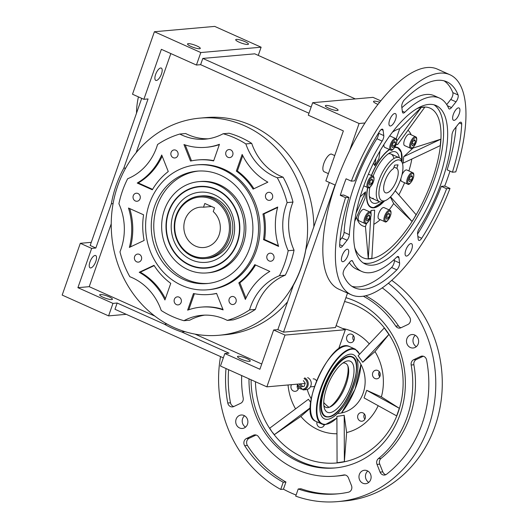 <?xml version="1.0" encoding="UTF-8"?>
<svg xmlns="http://www.w3.org/2000/svg" width="528" height="528" viewBox="0 0 528 528"><rect width="100%" height="100%" fill="white"/><g stroke="black" fill="none" stroke-linecap="round" stroke-linejoin="round"><path stroke-width="0.79" d="M211.926 199.234A30.38 27.344 -95.1 0 0 175.039 231.495A30.38 27.344 -95.1 0 0 219.265 251.328A30.38 27.344 -95.1 0 0 211.926 199.234A30.38 27.344 -95.1 0 0 175.039 231.495A30.38 27.344 -95.1 0 0 219.265 251.328A30.38 27.344 -95.1 0 0 211.926 199.234M204.811 203.478L214.54 207.841L213.233 211.57A20.255 18.229 84.9 0 1 219.615 233.303A20.255 18.229 84.9 0 1 203.867 247.526A20.255 18.229 84.9 0 1 183.922 228.961A20.255 18.229 84.9 0 1 200.29 207.174A20.255 18.229 84.9 0 1 203.504 207.207L204.811 203.478L214.54 207.841L213.233 211.57A20.255 18.229 84.9 0 1 219.615 233.303A20.255 18.229 84.9 0 1 203.867 247.526A20.255 18.229 84.9 0 1 183.922 228.961A20.255 18.229 84.9 0 1 200.29 207.174A20.255 18.229 84.9 0 1 203.504 207.207L204.811 203.478M398.132 159.898A22.183 8.639 -65.9 0 1 402.501 163.581A22.183 8.639 -65.9 0 1 398.825 183.962A22.183 8.639 -65.9 0 1 386.047 200.27A22.183 8.639 -65.9 0 1 380.569 183.553A22.183 8.639 -65.9 0 1 398.132 159.898A22.183 8.639 -65.9 0 1 402.501 163.581A22.183 8.639 -65.9 0 1 398.825 183.962A22.183 8.639 -65.9 0 1 386.047 200.27A22.183 8.639 -65.9 0 1 380.569 183.553A22.183 8.639 -65.9 0 1 398.132 159.898M397.135 157.384A24.116 9.392 -65.9 0 1 399.181 157.7A24.116 9.392 -65.9 0 1 401.881 161.39A24.116 9.392 -65.9 0 0 399.181 157.7A24.116 9.392 -65.9 0 0 397.135 157.384A24.116 9.392 -65.9 0 0 379.744 178.24A24.116 9.392 -65.9 0 0 379.454 201.709A24.116 9.392 -65.9 0 1 379.744 178.24A24.116 9.392 -65.9 0 1 397.135 157.384M384.001 201.267A24.116 9.392 -65.9 0 1 379.454 201.709A24.116 9.392 -65.9 0 0 384.001 201.267L386.047 200.27L384.001 201.267M211.537 206.494L203.504 207.207L211.537 206.494M398.026 164.842L396.812 168.307A13.504 5.26 -65.9 0 1 395.525 183.044A13.504 5.26 -65.9 0 1 385.414 192.753A13.504 5.26 -65.9 0 1 384.919 181.421A13.504 5.26 -65.9 0 1 393.459 168.604L394.673 165.132L398.026 164.842L396.812 168.307A13.504 5.26 -65.9 0 1 395.525 183.044A13.504 5.26 -65.9 0 1 385.414 192.753A13.504 5.26 -65.9 0 1 384.919 181.421A13.504 5.26 -65.9 0 1 393.459 168.604L394.673 165.132L398.026 164.842M237.369 242.722A40.993 36.894 84.9 0 1 206.534 268.112A40.993 36.894 84.9 0 1 166.168 230.531A40.993 36.894 84.9 0 1 199.3 186.443A40.993 36.894 84.9 0 1 237.369 242.722A40.993 36.894 84.9 0 1 206.534 268.112A40.993 36.894 84.9 0 1 166.168 230.531A40.993 36.894 84.9 0 1 199.3 186.443A40.993 36.894 84.9 0 1 237.369 242.722M228.842 239.125A31.35 28.208 -95.1 0 0 212.659 198.304A31.35 28.208 -95.1 0 0 199.729 196.086A31.35 28.208 -95.1 0 0 174.392 229.805A31.35 28.208 -95.1 0 0 205.26 258.542A31.35 28.208 -95.1 0 0 228.842 239.125A31.35 28.208 -95.1 0 0 212.659 198.304A31.35 28.208 -95.1 0 0 199.729 196.086A31.35 28.208 -95.1 0 0 174.392 229.805A31.35 28.208 -95.1 0 0 205.26 258.542A31.35 28.208 -95.1 0 0 228.842 239.125M198.356 171.052A56.423 50.78 -95.1 0 0 154.011 231.607A56.423 50.78 -95.1 0 0 208.309 283.43A56.423 50.78 -95.1 0 1 154.011 231.607A56.423 50.78 -95.1 0 1 198.356 171.052M243.098 244.391A45.817 41.23 84.9 0 1 208.633 272.765A45.817 41.23 84.9 0 0 243.098 244.391A45.817 41.23 84.9 0 0 200.548 181.493A45.817 41.23 84.9 0 1 243.098 244.391M241.421 244.537A45.817 41.23 84.9 0 1 206.956 272.917A45.817 41.23 84.9 0 1 161.845 230.914A45.817 41.23 84.9 0 1 198.871 181.639A45.817 41.23 84.9 0 1 241.421 244.537A45.817 41.23 84.9 0 1 206.956 272.917A45.817 41.23 84.9 0 1 161.845 230.914A45.817 41.23 84.9 0 1 198.871 181.639A45.817 41.23 84.9 0 1 241.421 244.537M220.367 175.131A56.423 50.78 84.9 0 1 252.443 235.976A56.423 50.78 84.9 0 1 207.055 283.556A56.423 50.78 84.9 0 1 151.496 231.832A56.423 50.78 84.9 0 1 197.102 171.145A56.423 50.78 84.9 0 1 220.367 175.131A56.423 50.78 84.9 0 1 252.443 235.976A56.423 50.78 84.9 0 1 207.055 283.556A56.423 50.78 84.9 0 1 151.496 231.832A56.423 50.78 84.9 0 1 197.102 171.145A56.423 50.78 84.9 0 1 220.367 175.131M254.767 250.972A62.693 56.423 84.9 0 1 207.61 289.799A62.693 56.423 84.9 0 1 145.873 232.327A62.693 56.423 84.9 0 1 196.548 164.901A62.693 56.423 84.9 0 1 254.767 250.972A62.693 56.423 84.9 0 1 207.61 289.799A62.693 56.423 84.9 0 1 145.873 232.327A62.693 56.423 84.9 0 1 196.548 164.901A62.693 56.423 84.9 0 1 254.767 250.972M256.238 250.846A62.693 56.423 84.9 0 1 209.075 289.674L207.61 289.799L209.075 289.674A62.693 56.423 84.9 0 0 256.238 250.846A62.693 56.423 84.9 0 0 198.013 164.769A62.693 56.423 84.9 0 1 256.238 250.846M242.748 155.668L237.382 170.993A67.518 60.766 -95.1 0 1 253.942 188.72A67.518 60.766 -95.1 0 0 237.382 170.993L236.333 171.085A67.518 60.766 84.9 0 1 253.09 189.116L267.868 182.153A64.231 57.809 84.9 0 1 242.147 154.473L236.333 171.085A67.518 60.766 84.9 0 1 253.09 189.116L267.868 182.153A64.231 57.809 84.9 0 1 242.147 154.473L236.333 171.085L237.382 170.993L242.748 155.668M277.609 207.484L263.993 213.893A67.518 60.766 -95.1 0 1 264.568 239.554L278.401 245.758L264.568 239.554A67.518 60.766 -95.1 0 0 263.993 213.893L262.951 213.985A67.518 60.766 84.9 0 1 263.518 239.646L264.568 239.554L263.518 239.646L278.606 246.411A64.231 57.809 84.9 0 1 277.728 207.022L262.951 213.985A67.518 60.766 84.9 0 1 263.518 239.646L278.606 246.411A64.231 57.809 84.9 0 1 277.728 207.022L262.951 213.985L263.993 213.893L277.609 207.484M239.864 282.803A67.518 60.766 -95.1 0 0 255.552 264.997A67.518 60.766 -95.1 0 1 239.864 282.803L245.949 298.148L239.864 282.803L238.814 282.902L245.368 299.429A64.231 57.809 84.9 0 1 269.848 271.405L254.767 264.647A67.518 60.766 84.9 0 1 238.814 282.902L245.368 299.429A64.231 57.809 84.9 0 1 269.848 271.405L254.767 264.647A67.518 60.766 84.9 0 1 238.814 282.902L239.864 282.803M210.547 294.38A67.518 60.766 -95.1 0 0 216.625 293.495A67.518 60.766 -95.1 0 1 210.547 294.38L209.497 294.479A67.518 60.766 84.9 0 1 193.453 293.535L187.638 310.147A64.231 57.809 84.9 0 1 201.076 307.131A64.231 57.809 84.9 0 1 223.133 309.903L216.579 293.377A67.518 60.766 84.9 0 1 209.497 294.479A67.518 60.766 84.9 0 1 193.453 293.535L187.638 310.147A64.231 57.809 84.9 0 1 201.076 307.131A64.231 57.809 84.9 0 1 223.133 309.903L216.579 293.377A67.518 60.766 84.9 0 1 209.497 294.479L210.547 294.38M188.793 309.738L194.403 293.72L188.793 309.738M222.928 309.395A64.231 57.809 -95.1 0 0 202.118 307.039L201.076 307.131L202.118 307.039A64.231 57.809 -95.1 0 1 222.928 309.395M165.389 298.683A64.231 57.809 -95.1 0 0 140.263 272.197L154.196 265.63L140.263 272.197L139.22 272.29A64.231 57.809 84.9 0 1 164.934 299.97L170.755 283.358A67.518 60.766 84.9 0 1 153.998 265.327L139.22 272.29A64.231 57.809 84.9 0 1 164.934 299.97L170.755 283.358A67.518 60.766 84.9 0 1 153.998 265.327L139.22 272.29L140.263 272.197A64.231 57.809 -95.1 0 1 165.389 298.683M130.528 246.866A64.231 57.809 -95.1 0 0 129.73 208.593A64.231 57.809 -95.1 0 1 130.528 246.866M138.283 182.945A64.231 57.809 -95.1 0 0 162.188 156.202A64.231 57.809 -95.1 0 1 138.283 182.945L152.585 189.354L138.283 182.945L137.234 183.038L138.283 182.945M207.062 147.22A64.231 57.809 -95.1 0 0 219.338 144.613A64.231 57.809 -95.1 0 1 207.062 147.22L206.012 147.312A64.231 57.809 84.9 0 1 183.955 144.54L190.509 161.066A67.518 60.766 84.9 0 1 197.584 159.964A67.518 60.766 84.9 0 1 213.635 160.908L219.45 144.296A64.231 57.809 84.9 0 1 206.012 147.312A64.231 57.809 84.9 0 1 183.955 144.54L190.509 161.066A67.518 60.766 84.9 0 1 197.584 159.964A67.518 60.766 84.9 0 1 213.635 160.908L219.45 144.296A64.231 57.809 84.9 0 1 206.012 147.312L207.062 147.22M185.209 144.956L191.512 160.849L185.209 144.956M213.734 160.631A67.518 60.766 -95.1 0 0 198.634 159.872L197.584 159.964L198.634 159.872A67.518 60.766 -95.1 0 1 213.734 160.631M137.973 193.499A4.039 3.637 84.9 0 1 140.27 197.855A4.039 3.637 84.9 0 1 137.023 201.26A4.039 3.637 84.9 0 1 133.043 197.558A4.039 3.637 84.9 0 1 136.31 193.215A4.039 3.637 84.9 0 1 137.973 193.499A4.039 3.637 84.9 0 1 140.27 197.855A4.039 3.637 84.9 0 1 137.023 201.26A4.039 3.637 84.9 0 1 133.043 197.558A4.039 3.637 84.9 0 1 136.31 193.215A4.039 3.637 84.9 0 1 137.973 193.499M139.326 254.357A4.039 3.637 84.9 0 1 141.623 258.713A4.039 3.637 84.9 0 1 138.376 262.119A4.039 3.637 84.9 0 1 134.396 258.416A4.039 3.637 84.9 0 1 137.663 254.074A4.039 3.637 84.9 0 1 139.326 254.357A4.039 3.637 84.9 0 1 141.623 258.713A4.039 3.637 84.9 0 1 138.376 262.119A4.039 3.637 84.9 0 1 134.396 258.416A4.039 3.637 84.9 0 1 137.663 254.074A4.039 3.637 84.9 0 1 139.326 254.357M179.065 297.132A4.039 3.637 84.9 0 1 181.361 301.488A4.039 3.637 84.9 0 1 178.108 304.894A4.039 3.637 84.9 0 1 174.134 301.191A4.039 3.637 84.9 0 1 177.395 296.842A4.039 3.637 84.9 0 1 179.065 297.132A4.039 3.637 84.9 0 1 181.361 301.488A4.039 3.637 84.9 0 1 178.108 304.894A4.039 3.637 84.9 0 1 174.134 301.191A4.039 3.637 84.9 0 1 177.395 296.842A4.039 3.637 84.9 0 1 179.065 297.132M233.904 296.756A4.039 3.637 84.9 0 1 236.201 301.112A4.039 3.637 84.9 0 1 232.954 304.524A4.039 3.637 84.9 0 1 228.974 300.821A4.039 3.637 84.9 0 1 232.241 296.472A4.039 3.637 84.9 0 1 233.904 296.756A4.039 3.637 84.9 0 1 236.201 301.112A4.039 3.637 84.9 0 1 232.954 304.524A4.039 3.637 84.9 0 1 228.974 300.821A4.039 3.637 84.9 0 1 232.241 296.472A4.039 3.637 84.9 0 1 233.904 296.756M271.729 253.466A4.039 3.637 84.9 0 1 274.025 257.822A4.039 3.637 84.9 0 1 270.778 261.228A4.039 3.637 84.9 0 1 266.798 257.525A4.039 3.637 84.9 0 1 270.065 253.183A4.039 3.637 84.9 0 1 271.729 253.466A4.039 3.637 84.9 0 1 274.025 257.822A4.039 3.637 84.9 0 1 270.778 261.228A4.039 3.637 84.9 0 1 266.798 257.525A4.039 3.637 84.9 0 1 270.065 253.183A4.039 3.637 84.9 0 1 271.729 253.466M270.382 192.608A4.039 3.637 84.9 0 1 272.679 196.964A4.039 3.637 84.9 0 1 269.425 200.369A4.039 3.637 84.9 0 1 265.452 196.667A4.039 3.637 84.9 0 1 268.712 192.324A4.039 3.637 84.9 0 1 270.382 192.608A4.039 3.637 84.9 0 1 272.679 196.964A4.039 3.637 84.9 0 1 269.425 200.369A4.039 3.637 84.9 0 1 265.452 196.667A4.039 3.637 84.9 0 1 268.712 192.324A4.039 3.637 84.9 0 1 270.382 192.608M230.644 149.84A4.039 3.637 84.9 0 1 232.94 154.196A4.039 3.637 84.9 0 1 229.693 157.601A4.039 3.637 84.9 0 1 225.713 153.899A4.039 3.637 84.9 0 1 228.98 149.549A4.039 3.637 84.9 0 1 230.644 149.84A4.039 3.637 84.9 0 1 232.94 154.196A4.039 3.637 84.9 0 1 229.693 157.601A4.039 3.637 84.9 0 1 225.713 153.899A4.039 3.637 84.9 0 1 228.98 149.549A4.039 3.637 84.9 0 1 230.644 149.84M175.798 150.209A4.039 3.637 84.9 0 1 178.094 154.565A4.039 3.637 84.9 0 1 174.847 157.971A4.039 3.637 84.9 0 1 170.867 154.268A4.039 3.637 84.9 0 1 174.134 149.919A4.039 3.637 84.9 0 1 175.798 150.209A4.039 3.637 84.9 0 1 178.094 154.565A4.039 3.637 84.9 0 1 174.847 157.971A4.039 3.637 84.9 0 1 170.867 154.268A4.039 3.637 84.9 0 1 174.134 149.919A4.039 3.637 84.9 0 1 175.798 150.209M128.482 208.032L143.57 214.797A67.518 60.766 84.9 0 0 144.137 240.458L129.36 247.421A64.231 57.809 84.9 0 0 128.482 208.032L143.57 214.797A67.518 60.766 84.9 0 0 144.137 240.458L129.36 247.421A64.231 57.809 84.9 0 0 128.482 208.032M152.321 189.796A67.518 60.766 84.9 0 1 168.267 171.541L161.72 155.014A64.231 57.809 84.9 0 1 137.234 183.038L152.321 189.796A67.518 60.766 84.9 0 1 168.267 171.541L161.72 155.014A64.231 57.809 84.9 0 1 137.234 183.038L152.321 189.796M223.146 133.742A96.452 86.803 84.9 0 1 245.843 143.92L251.711 143.398A56.034 50.431 -95.1 0 0 283.12 177.21A96.452 86.803 -95.1 0 1 292.981 202.079A56.034 50.431 -95.1 0 0 294.05 250.186L288.189 250.708A96.452 86.803 84.9 0 1 279.431 275.702L285.298 275.18A96.452 86.803 -95.1 0 0 294.05 250.186L288.189 250.708A56.034 50.431 84.9 0 1 287.12 202.6L292.981 202.079A96.452 86.803 -95.1 0 0 283.12 177.21L277.259 177.731A96.452 86.803 84.9 0 1 287.12 202.6L292.981 202.079A56.034 50.431 -95.1 0 0 294.05 250.186A96.452 86.803 -95.1 0 1 285.298 275.18A56.034 50.431 -95.1 0 0 255.4 309.408L249.533 309.929A96.452 86.803 84.9 0 1 227.291 320.404L233.158 319.889A96.452 86.803 -95.1 0 0 255.4 309.408A56.034 50.431 -95.1 0 1 285.298 275.18L279.431 275.702A56.034 50.431 84.9 0 0 249.533 309.929A96.452 86.803 84.9 0 1 227.291 320.404L233.158 319.889A96.452 86.803 -95.1 0 0 255.4 309.408L249.533 309.929A56.034 50.431 84.9 0 1 279.431 275.702A96.452 86.803 84.9 0 0 288.189 250.708A56.034 50.431 84.9 0 1 287.12 202.6A96.452 86.803 84.9 0 0 277.259 177.731A56.034 50.431 84.9 0 1 245.843 143.92L251.711 143.398A96.452 86.803 -95.1 0 0 229.013 133.228L223.146 133.742A56.034 50.431 84.9 0 1 205.293 139.148A56.034 50.431 84.9 0 1 179.791 134.039L185.658 133.518A56.034 50.431 -95.1 0 0 208.217 138.791A56.034 50.431 -95.1 0 1 185.658 133.518L179.791 134.039A96.452 86.803 84.9 0 0 157.555 144.514A56.034 50.431 84.9 0 1 127.651 178.741A96.452 86.803 84.9 0 0 118.899 203.735A56.034 50.431 84.9 0 1 119.968 251.843A96.452 86.803 84.9 0 0 129.829 276.712A56.034 50.431 84.9 0 1 161.238 310.523A96.452 86.803 84.9 0 0 183.942 320.701A56.034 50.431 84.9 0 1 201.795 315.295A56.034 50.431 84.9 0 1 227.291 320.404A56.034 50.431 84.9 0 0 201.795 315.295A56.034 50.431 84.9 0 0 183.942 320.701L189.803 320.179A56.034 50.431 -95.1 0 1 204.739 315.13A56.034 50.431 -95.1 0 0 189.803 320.179L183.942 320.701A96.452 86.803 84.9 0 1 161.238 310.523A56.034 50.431 84.9 0 0 129.829 276.712A96.452 86.803 84.9 0 1 119.968 251.843A56.034 50.431 84.9 0 0 118.899 203.735A96.452 86.803 84.9 0 1 127.651 178.741A56.034 50.431 84.9 0 0 157.555 144.514A96.452 86.803 84.9 0 1 179.791 134.039A56.034 50.431 84.9 0 0 205.293 139.148A56.034 50.431 84.9 0 0 223.146 133.742A96.452 86.803 84.9 0 1 245.843 143.92A56.034 50.431 84.9 0 0 277.259 177.731L283.12 177.21A56.034 50.431 -95.1 0 1 251.711 143.398A96.452 86.803 -95.1 0 0 229.013 133.228L223.146 133.742M301.013 267.769A108.992 98.089 84.9 0 1 219.021 335.267A108.992 98.089 84.9 0 1 111.698 235.356A108.992 98.089 84.9 0 1 199.795 118.133A108.992 98.089 84.9 0 1 301.013 267.769A108.992 98.089 84.9 0 1 219.021 335.267A108.992 98.089 84.9 0 1 111.698 235.356A108.992 98.089 84.9 0 1 199.795 118.133A108.992 98.089 84.9 0 1 301.013 267.769M335.452 327.558L347.523 293.093L335.452 327.558L283.516 332.152L335.036 185.018L283.516 332.152L277.84 329.611L293.344 285.331A109.956 98.96 -95.1 0 0 305.785 249.81L329.366 182.477L305.785 249.81A109.956 98.96 -95.1 0 1 293.344 285.331L277.84 329.611L283.516 332.152L335.452 327.558M164.446 324.218L166.927 324.001L164.446 324.218A109.956 98.96 -95.1 0 0 181.731 331.973L185.018 331.683L181.731 331.973L229.02 353.173L224.836 353.542L259.895 369.257L273.649 329.98L277.84 329.611L273.649 329.98L285.001 335.069L266.864 386.846L305.164 383.453L266.864 386.846L220.46 366.043L224.836 353.542L259.895 369.257L273.649 329.98L285.001 335.069L266.864 386.846L220.46 366.043L224.836 353.542L229.02 353.173L181.731 331.973A109.956 98.96 -95.1 0 1 164.446 324.218L117.157 303.019L164.446 324.218M313.863 226.75A108.992 98.089 -95.1 0 0 251.018 125.275A108.992 98.089 -95.1 0 0 206.078 117.579L199.795 118.133L206.078 117.579A108.992 98.089 -95.1 0 1 251.018 125.275A108.992 98.089 -95.1 0 1 313.863 226.75M225.304 334.712A108.992 98.089 -95.1 0 0 287.582 301.785A108.992 98.089 -95.1 0 1 225.304 334.712L219.021 335.267L225.304 334.712M123.796 168.221L125.717 168.049L123.796 168.221A109.956 98.96 -95.1 0 0 111.355 203.749L113.098 203.59L111.355 203.749L95.845 248.021L91.661 248.398L77.906 287.674L112.966 303.389L117.157 303.019L114.965 309.269L223.324 357.845L114.965 309.269L117.157 303.019L112.966 303.389L108.59 315.889L112.966 303.389L77.906 287.674L89.212 286.671L154.803 316.074L89.212 286.671L77.906 287.674L91.661 248.398L80.309 243.309L62.179 295.086L108.59 315.889L126.245 314.325L108.59 315.889L62.179 295.086L80.309 243.309L91.661 248.398L95.845 248.021L90.176 245.48L141.702 98.347L90.176 245.48L95.845 248.021L111.355 203.749A109.956 98.96 -95.1 0 1 123.796 168.221L148.051 98.947L123.796 168.221M138.415 96.875A55.46 21.602 114.1 0 0 136.528 113.104A55.46 21.602 114.1 0 1 138.415 96.875M103.138 297.297A6.752 1.32 -160.7 0 1 99.693 294.809A6.752 1.32 -160.7 0 1 106.504 295.792A6.752 1.32 -160.7 0 1 112.438 299.27A6.752 1.32 -160.7 0 1 103.138 297.297A6.752 1.32 -160.7 0 1 99.693 294.809A6.752 1.32 -160.7 0 1 106.504 295.792A6.752 1.32 -160.7 0 1 112.438 299.27A6.752 1.32 -160.7 0 1 103.138 297.297M95.073 255.446A6.752 2.627 -65.9 0 1 95.647 255.532A6.752 2.627 -65.9 0 1 95.284 262.772A6.752 2.627 -65.9 0 1 90.123 267.854A6.752 2.627 -65.9 0 1 90.209 261.281A6.752 2.627 -65.9 0 1 95.073 255.446A6.752 2.627 -65.9 0 1 95.647 255.532A6.752 2.627 -65.9 0 1 95.284 262.772A6.752 2.627 -65.9 0 1 90.123 267.854A6.752 2.627 -65.9 0 1 90.209 261.281A6.752 2.627 -65.9 0 1 95.073 255.446M111.23 223.799L89.212 286.671L111.23 223.799M331.228 154.004L334.726 155.569L331.228 154.004A9.643 3.755 -65.9 0 0 324.258 162.32A9.643 3.755 -65.9 0 0 324.133 171.732A9.643 3.755 -65.9 0 1 324.258 162.32A9.643 3.755 -65.9 0 1 331.228 154.004M170.841 53.572L136.118 152.737L170.841 53.572M195.089 334.138L261.73 364.01L195.089 334.138M325.855 180.906L343.365 130.911L308.299 115.196L312.682 102.696L359.086 123.506L349.503 150.876L359.086 123.506L365.026 122.978L359.086 123.506L312.682 102.696L308.299 115.196L343.365 130.911L325.855 180.906L335.28 185.13L325.855 180.906M308.986 113.249L200.62 64.673L196.429 65.043L161.37 49.328L143.867 99.317L148.051 98.947L143.867 99.317L132.515 94.228L143.867 99.317L161.37 49.328L196.429 65.043L200.812 52.549L261.122 47.203L258.258 55.4L261.122 47.203L214.718 26.4L154.4 31.739L132.515 94.228L154.4 31.739L200.812 52.549L261.122 47.203L214.718 26.4L154.4 31.739L200.812 52.549L196.429 65.043L200.62 64.673L202.811 58.423L311.17 107.006L202.811 58.423L254.747 53.823L202.811 58.423L200.62 64.673L308.986 113.249M160.723 67.98A6.752 2.627 -65.9 0 1 161.297 68.072A6.752 2.627 -65.9 0 1 160.934 75.306A6.752 2.627 -65.9 0 1 155.773 80.395A6.752 2.627 -65.9 0 1 155.852 73.821A6.752 2.627 -65.9 0 1 160.723 67.98A6.752 2.627 -65.9 0 1 161.297 68.072A6.752 2.627 -65.9 0 1 160.934 75.306A6.752 2.627 -65.9 0 1 155.773 80.395A6.752 2.627 -65.9 0 1 155.852 73.821A6.752 2.627 -65.9 0 1 160.723 67.98M240.946 359.08A6.752 1.32 -160.7 0 1 237.508 356.585A6.752 1.32 -160.7 0 1 244.319 357.568A6.752 1.32 -160.7 0 1 250.252 361.053A6.752 1.32 -160.7 0 1 240.946 359.08A6.752 1.32 -160.7 0 1 237.508 356.585A6.752 1.32 -160.7 0 1 244.319 357.568A6.752 1.32 -160.7 0 1 250.252 361.053A6.752 1.32 -160.7 0 1 240.946 359.08M355.337 98.921L254.747 53.823L355.337 98.921M345.319 329.729L285.001 335.069L345.319 329.729L338.534 349.1L345.319 329.729L336.131 325.611L345.319 329.729M372.992 97.357L312.682 102.696L372.992 97.357L380.84 100.874L372.992 97.357M91.271 242.339L80.309 243.309L91.271 242.339M379.724 102.254A6.752 1.32 19.3 0 0 373.52 101.475A6.752 1.32 19.3 0 0 378.022 104.419A6.752 1.32 19.3 0 1 373.52 101.475A6.752 1.32 19.3 0 1 379.724 102.254M334.653 107.719A6.752 1.32 19.3 0 0 325.347 105.745A6.752 1.32 19.3 0 0 331.287 109.223A6.752 1.32 19.3 0 0 338.092 110.207A6.752 1.32 19.3 0 0 334.653 107.719A6.752 1.32 19.3 0 0 325.347 105.745A6.752 1.32 19.3 0 0 331.287 109.223A6.752 1.32 19.3 0 0 338.092 110.207A6.752 1.32 19.3 0 0 334.653 107.719M196.845 45.936A6.752 1.32 19.3 0 0 187.539 43.963A6.752 1.32 19.3 0 0 193.472 47.441A6.752 1.32 19.3 0 0 200.284 48.424A6.752 1.32 19.3 0 0 196.845 45.936A6.752 1.32 19.3 0 0 187.539 43.963A6.752 1.32 19.3 0 0 193.472 47.441A6.752 1.32 19.3 0 0 200.284 48.424A6.752 1.32 19.3 0 0 196.845 45.936M245.012 41.666A6.752 1.32 19.3 0 0 235.706 39.699A6.752 1.32 19.3 0 0 241.646 43.177A6.752 1.32 19.3 0 0 248.45 44.161A6.752 1.32 19.3 0 0 245.012 41.666A6.752 1.32 19.3 0 0 235.706 39.699A6.752 1.32 19.3 0 0 241.646 43.177A6.752 1.32 19.3 0 0 248.45 44.161A6.752 1.32 19.3 0 0 245.012 41.666M394.007 167.046L396.812 168.307L394.007 167.046M179.923 202.574A35.204 31.687 -95.1 0 0 195.492 261.32A35.204 31.687 -95.1 0 0 233.33 217.932A35.204 31.687 -95.1 0 0 179.923 202.574M206.309 258.423A31.35 28.208 -95.1 0 0 232.69 224.638A31.35 28.208 -95.1 0 0 200.779 196.02M352.638 261.175A4.825 1.881 114.1 0 0 352.176 260.647A4.825 1.881 114.1 0 0 349.826 262.027L345.325 267.749A4.825 1.881 114.1 0 0 343.246 274.613A112.853 43.949 114.1 0 0 354.506 287.767A112.853 43.949 114.1 0 0 396.845 269.861A4.825 1.881 114.1 0 0 399.59 262.937L398.937 257.677A4.825 1.881 114.1 0 0 398.323 256.562A4.825 1.881 114.1 0 0 396.561 257.281A95.007 37 -65.9 0 1 361.805 271.484A95.007 37 -65.9 0 1 352.638 261.175L351.476 260.654M362.974 188.133A86.81 33.805 114.1 0 0 365.158 264.007A86.81 33.805 114.1 0 0 431.515 198.62A86.81 33.805 114.1 0 0 436.181 105.58A86.81 33.805 114.1 0 0 362.974 188.133M404.494 99.719A4.825 1.881 114.1 0 0 401.742 106.643L402.395 111.903A4.825 1.881 114.1 0 0 403.009 113.018A4.825 1.881 114.1 0 0 404.771 112.299A95.007 37 -65.9 0 1 439.534 98.096A95.007 37 -65.9 0 1 448.694 108.412A4.825 1.881 114.1 0 0 449.163 108.933A4.825 1.881 114.1 0 0 451.513 107.554L456.014 101.838A4.825 1.881 114.1 0 0 458.086 94.974A112.853 43.949 114.1 0 0 446.833 81.814A112.853 43.949 114.1 0 0 404.494 99.719M342.131 255.73A6.752 2.627 114.1 0 0 342.302 261.631A6.752 2.627 114.1 0 0 342.877 261.716A6.752 2.627 114.1 0 0 347.747 255.875A6.752 2.627 114.1 0 0 347.827 249.308A6.752 2.627 114.1 0 0 342.131 255.73M389.657 120.014A6.752 2.627 114.1 0 0 389.829 125.915A6.752 2.627 114.1 0 0 390.403 126.001A6.752 2.627 114.1 0 0 395.274 120.166A6.752 2.627 114.1 0 0 395.353 113.593A6.752 2.627 114.1 0 0 389.657 120.014M405.814 250.087A6.752 2.627 114.1 0 0 405.986 255.988A6.752 2.627 114.1 0 0 406.553 256.073A6.752 2.627 114.1 0 0 411.424 250.239A6.752 2.627 114.1 0 0 411.51 243.665A6.752 2.627 114.1 0 0 405.814 250.087M453.341 114.378A6.752 2.627 114.1 0 0 453.506 120.278A6.752 2.627 114.1 0 0 454.08 120.364A6.752 2.627 114.1 0 0 458.951 114.523A6.752 2.627 114.1 0 0 459.03 107.956A6.752 2.627 114.1 0 0 453.341 114.378M345.563 197.67A120.569 46.952 114.1 0 0 351.344 294.809A120.569 46.952 114.1 0 0 449.988 188.423L446.629 188.72A112.853 43.949 114.1 0 1 421.7 238.273A4.825 1.881 114.1 0 1 418.829 240.385A4.825 1.881 114.1 0 1 418.216 239.27L417.562 234.01A4.825 1.881 114.1 0 1 419.206 228.499A95.007 37 -65.9 0 0 451.988 134.891A4.825 1.881 114.1 0 1 454.219 129.334L458.713 123.618A4.825 1.881 114.1 0 1 461.063 122.239A4.825 1.881 114.1 0 1 461.703 124.047A112.853 43.949 114.1 0 1 452.417 172.207L455.776 171.91A120.569 46.952 114.1 0 0 449.988 74.771A120.569 46.952 114.1 0 0 351.344 181.157L354.704 180.86A112.853 43.949 114.1 0 1 379.639 131.314A4.825 1.881 114.1 0 1 382.51 129.195A4.825 1.881 114.1 0 1 383.123 130.31L383.777 135.577A4.825 1.881 114.1 0 1 382.133 141.082A95.007 37 -65.9 0 0 349.351 234.689A4.825 1.881 114.1 0 1 347.12 240.247L342.619 245.969A4.825 1.881 114.1 0 1 340.27 247.342A4.825 1.881 114.1 0 1 339.636 245.54A112.853 43.949 114.1 0 1 348.922 197.373L345.563 197.67L340.296 195.314A120.569 46.952 114.1 0 1 343.042 187.064A120.569 46.952 114.1 0 1 346.078 178.794L351.344 181.157M354.658 221.443L365.039 198.271L365.561 191.855L360.129 196.858M356.077 213.028L365.561 191.855M417.569 234.102A112.853 43.949 114.1 0 0 441.362 186.358L444.721 186.061L449.988 188.423M441.362 186.358L446.629 188.72M452.417 172.207L447.143 169.844A112.853 43.949 114.1 0 0 456.086 126.958M444.721 186.061A120.569 46.952 114.1 0 0 450.001 171.125M389.162 209.906A53.051 20.658 114.1 0 0 393.65 203.564L411.992 221.397L414.163 218.183A81.985 31.931 114.1 0 0 440.735 142.303A81.985 31.931 114.1 0 0 423.185 107.098A81.985 31.931 114.1 0 0 417.173 108.57M354.743 247.83A81.985 31.931 114.1 0 0 370.042 258.852A81.985 31.931 114.1 0 0 414.163 218.183L416.071 214.672L395.208 190.733M356.572 217.173A53.051 20.658 114.1 0 0 365.449 226.591L368.28 258.727L371.837 258.41L374.662 210.124L371.105 210.441L370.445 212.315M373.831 224.321A53.051 20.658 114.1 0 0 380.252 219.655M375.863 158.539L374.741 165.627L378.827 158.902L380.087 150.889M401.874 107.705A95.007 37 -65.9 0 1 434.267 95.733L439.534 98.096M446.714 104.597L450.74 99.475A4.825 1.881 114.1 0 0 452.819 92.611A112.853 43.949 114.1 0 0 444.101 80.857M449.988 74.771L437.422 69.142A120.569 46.952 114.1 0 0 335.742 183.797A120.569 46.952 114.1 0 0 338.785 289.172L351.344 294.809M363.205 262.924A86.81 33.805 114.1 0 0 427.462 196.805A86.81 33.805 114.1 0 0 434.075 104.841M339.979 240.26L341.854 237.884A4.825 1.881 114.1 0 0 344.078 232.327A95.007 37 -65.9 0 1 376.86 138.719A4.825 1.881 114.1 0 0 378.51 133.214L378.497 133.115M366.61 223.271L365.449 226.591M390.364 196.977L393.65 203.564M398.812 194.872A53.051 20.658 114.1 0 0 404.6 182.747M408.896 170.927A53.051 20.658 114.1 0 0 411.853 159.02M403.702 156.697L403.181 163.112L440.26 145.616L440.774 139.201L403.702 156.697L413.094 148.038A53.051 20.658 114.1 0 0 413.107 147.437M411.173 134.805A53.051 20.658 114.1 0 0 407.992 130.284M396.099 144.665L397.637 144.527L424.809 107.158L421.245 107.474L396.865 141.002M396.165 138.871L399.729 128.693A53.051 20.658 114.1 0 0 392.522 132.132M374.741 165.627L373.507 163.145M367.646 187.539A32.795 12.771 114.1 0 0 370.953 207.412A32.795 12.771 114.1 0 0 384.305 201.122M401.973 161.713A32.795 12.771 114.1 0 0 397.782 147.556A32.795 12.771 114.1 0 0 394.878 147.147M389.393 149.457A32.795 12.771 114.1 0 0 371.356 175.461M399.729 128.693L421.245 107.474M413.094 148.038L440.774 139.201M351.971 286.361A112.853 43.949 114.1 0 0 391.571 267.498A4.825 1.881 114.1 0 0 394.324 260.575L394.192 259.512M361.805 271.484L356.532 269.122A95.007 37 -65.9 0 1 349.351 262.627M368.28 258.727L370.709 217.14M370.946 213.134L371.105 210.441M340.296 195.314L343.655 195.01L348.922 197.373M411.992 221.397L390.542 196.792M369.877 187.216A27.971 10.897 114.1 0 0 369.798 198.733A27.971 10.897 114.1 0 0 375.302 203.372A27.971 10.897 114.1 0 0 379.546 201.742M399.274 157.74A27.971 10.897 114.1 0 0 390.535 152.467A27.971 10.897 114.1 0 0 373.078 176.253M393.69 157.714A24.116 9.392 114.1 0 0 388.337 153.8M369.329 196.205A24.116 9.392 114.1 0 0 373.309 198.35M395.564 142.897L394.852 141.458L393.05 143.114L391.967 146.21L392.68 147.642L394.482 145.985L395.564 142.897L394.033 142.21M392.377 145.042L394.482 145.985M383.929 144.54A6.27 2.442 114.1 0 0 384.714 147.365L390.555 149.978C392.014 151.298 394.027 149.008 396.594 143.108C397.109 140.389 396.805 138.871 395.683 138.541A6.27 2.442 114.1 0 0 395.149 138.455A6.27 2.442 114.1 0 0 390.628 143.88A6.27 2.442 114.1 0 0 390.555 149.978M395.683 138.541L389.842 135.92A6.27 2.442 114.1 0 0 389.75 135.887M369.844 216.335L369.131 214.903L367.33 216.559L366.247 219.655L366.967 221.087L368.762 219.43L369.844 216.335L368.313 215.648M366.656 218.486L368.762 219.43M369.963 211.985L364.129 209.365A6.27 2.442 114.1 0 0 363.594 209.286A6.27 2.442 114.1 0 0 359.073 214.705A6.27 2.442 114.1 0 0 358.994 220.81L364.835 223.423C366.293 224.743 368.306 222.453 370.874 216.546C371.389 213.833 371.085 212.309 369.963 211.985A6.27 2.442 114.1 0 0 369.428 211.9A6.27 2.442 114.1 0 0 364.907 217.325A6.27 2.442 114.1 0 0 364.835 223.423M389.743 214.573L389.024 213.14L387.229 214.797L386.146 217.892L386.859 219.325L388.654 217.668L389.743 214.573L388.212 213.886M386.555 216.724L388.654 217.668M389.855 210.223L384.021 207.603A6.27 2.442 114.1 0 0 383.486 207.524A6.27 2.442 114.1 0 0 378.965 212.942A6.27 2.442 114.1 0 0 378.893 219.047L384.727 221.661C386.192 222.981 388.205 220.691 390.766 214.784C391.288 212.071 390.984 210.553 389.855 210.223A6.27 2.442 114.1 0 0 389.327 210.137A6.27 2.442 114.1 0 0 384.806 215.563A6.27 2.442 114.1 0 0 384.727 221.661M412.546 176.972L411.833 175.54L410.032 177.197L408.949 180.286L409.669 181.724L411.464 180.061L412.546 176.972L411.022 176.286M409.358 179.117L411.464 180.061M412.665 172.616A6.27 2.442 114.1 0 0 412.13 172.537A6.27 2.442 114.1 0 0 407.609 177.956A6.27 2.442 114.1 0 0 407.537 184.061C409.002 185.381 411.008 183.091 413.576 177.184C414.091 174.471 413.794 172.946 412.665 172.616L406.831 170.003A6.27 2.442 114.1 0 0 406.296 169.917A6.27 2.442 114.1 0 0 401.973 174.874M400.917 178.563A6.27 2.442 114.1 0 0 401.702 181.441L407.537 184.061M415.457 141.134L414.744 139.696L412.949 141.352L411.866 144.448L412.579 145.88L414.374 144.223L415.457 141.134L413.932 140.448M412.269 143.279L414.374 144.223M415.576 136.778L409.741 134.158A6.27 2.442 114.1 0 0 409.207 134.079A6.27 2.442 114.1 0 0 404.686 139.498A6.27 2.442 114.1 0 0 404.613 145.603L410.447 148.216C411.913 149.536 413.926 147.246 416.486 141.346C417.008 138.626 416.704 137.108 415.576 136.778A6.27 2.442 114.1 0 0 415.048 136.693A6.27 2.442 114.1 0 0 410.527 142.118A6.27 2.442 114.1 0 0 410.447 148.216M372.755 180.497L372.042 179.058L370.24 180.721L369.158 183.81L369.877 185.249L371.672 183.586L372.755 180.497L371.23 179.81M369.567 182.642L371.672 183.586M327.472 419.331A35.204 13.708 114.1 0 0 355.344 381.79A35.204 13.708 114.1 0 0 346.645 355.265A35.204 13.708 114.1 0 0 326.37 381.137A35.204 13.708 114.1 0 0 320.542 413.49A35.204 13.708 114.1 0 0 327.472 419.331A35.204 13.708 114.1 0 0 355.344 381.79A35.204 13.708 114.1 0 0 346.645 355.265A35.204 13.708 114.1 0 0 326.37 381.137A35.204 13.708 114.1 0 0 320.542 413.49A35.204 13.708 114.1 0 0 327.472 419.331M226.004 368.524A112.853 101.561 -95.1 0 0 227.773 403.016A4.825 4.343 -95.1 0 0 232.445 406.903A4.825 4.343 -95.1 0 0 233.785 406.54L240.695 403.28A4.825 4.343 -95.1 0 0 243.197 398.006A95.007 85.503 84.9 0 1 241.685 375.56M248.992 378.833A86.81 78.124 -95.1 0 0 334.844 467.973A86.81 78.124 -95.1 0 0 404.666 394.772A86.81 78.124 -95.1 0 0 355.318 301.165A86.81 78.124 -95.1 0 0 345.913 297.686M426.591 359.99A4.825 4.343 -95.1 0 0 421.918 356.103A4.825 4.343 -95.1 0 0 420.585 356.466L413.675 359.726A4.825 4.343 -95.1 0 0 411.173 365.006A95.007 85.503 84.9 0 1 378.391 458.614A4.825 4.343 -95.1 0 0 377.018 464.396L380.081 472.124A4.825 4.343 -95.1 0 0 384.476 475.055A4.825 4.343 -95.1 0 0 386.595 474.217A112.853 101.561 -95.1 0 0 426.591 359.99M414.757 335.023A6.752 6.079 -95.1 0 0 411.972 334.547A6.752 6.079 -95.1 0 0 406.89 338.725A6.752 6.079 -95.1 0 0 413.16 347.998A6.752 6.079 -95.1 0 0 418.592 342.302A6.752 6.079 -95.1 0 0 414.757 335.023M243.989 415.483A6.752 6.079 -95.1 0 0 241.204 415.008A6.752 6.079 -95.1 0 0 236.128 419.192A6.752 6.079 -95.1 0 0 242.398 428.459A6.752 6.079 -95.1 0 0 247.83 422.77A6.752 6.079 -95.1 0 0 243.989 415.483M367.231 470.738A6.752 6.079 -95.1 0 0 364.445 470.257A6.752 6.079 -95.1 0 0 359.37 474.441A6.752 6.079 -95.1 0 0 365.64 483.707A6.752 6.079 -95.1 0 0 371.065 478.018A6.752 6.079 -95.1 0 0 367.231 470.738M220.526 356.591A120.569 108.504 -95.1 0 0 280.718 489.423L283.226 482.255A112.853 101.561 -95.1 0 1 244.695 445.698A4.825 4.343 -95.1 0 1 246.464 438.511L253.374 435.257A4.825 4.343 -95.1 0 1 254.707 434.894A4.825 4.343 -95.1 0 1 258.614 436.887A95.007 85.503 84.9 0 0 335.564 476.137L338.29 475.9A95.007 85.503 84.9 0 0 345.094 474.989M338.501 493.786A112.853 101.561 -95.1 0 1 300.947 488.743L298.221 488.981A112.853 101.561 -95.1 0 0 337.141 493.911A112.853 101.561 -95.1 0 0 348.427 492.202A4.825 4.343 -95.1 0 0 351.49 485.595L348.427 477.866A4.825 4.343 -95.1 0 0 344.025 474.936A4.825 4.343 -95.1 0 0 343.622 474.995A95.007 85.503 84.9 0 1 335.564 476.137M298.221 488.981L295.713 496.142A120.569 108.504 -95.1 0 0 337.821 501.6A120.569 108.504 -95.1 0 0 432.412 413.457A120.569 108.504 -95.1 0 0 388.318 283.199M363.264 296.175A95.007 85.503 84.9 0 1 395.756 326.119A4.825 4.343 -95.1 0 0 399.663 328.112A4.825 4.343 -95.1 0 0 400.996 327.749L407.906 324.496A4.825 4.343 -95.1 0 0 409.669 317.308A112.853 101.561 -95.1 0 0 382.199 287.826M253.374 435.257L256.087 435.019L249.183 438.273A4.825 4.343 -95.1 0 0 247.421 445.454A112.853 101.561 -95.1 0 0 285.945 482.018L283.437 489.179L280.718 489.423M285.945 482.018L283.226 482.255M283.437 489.179A120.569 108.504 -95.1 0 0 296.102 495.04M310.662 402.336L308.444 399.254L269.722 428.182L271.814 431.587A81.985 73.781 -95.1 0 0 340.718 462.475A81.985 73.781 -95.1 0 0 398.185 412.21A81.985 73.781 -95.1 0 0 386.74 331.049A81.985 73.781 -95.1 0 0 344.579 301.501M255.446 381.724A81.985 73.781 -95.1 0 0 271.814 431.587L274.362 434.65L310.332 407.774M288.05 384.971A53.051 47.744 -95.1 0 0 295.568 408.87M388.912 334.448L384.272 327.98L358.129 355.793L362.762 362.261L374.999 351.562L388.912 334.448L362.762 362.261M369.316 343.886A53.051 47.744 -95.1 0 0 342.454 328.442M420.585 356.466L423.298 356.228L416.394 359.482A4.825 4.343 -95.1 0 0 413.893 364.762A95.007 85.503 84.9 0 1 381.11 458.37A4.825 4.343 -95.1 0 0 379.744 464.158L382.807 471.88A4.825 4.343 -95.1 0 0 385.816 474.692M337.821 501.6L344.315 501.026A120.569 108.504 -95.1 0 0 439.355 410.89A120.569 108.504 -95.1 0 0 391.697 280.295M251.084 379.771A86.81 78.124 -95.1 0 0 335.887 467.874M416.315 346.658A6.752 6.079 84.9 0 1 413.384 338.151A6.752 6.079 84.9 0 1 415.312 335.306M245.546 427.126A6.752 6.079 84.9 0 1 242.616 418.618A6.752 6.079 84.9 0 1 244.543 415.774M368.788 482.374A6.752 6.079 84.9 0 1 365.858 473.867A6.752 6.079 84.9 0 1 367.785 471.022M310.332 408.124L300.854 416.42A53.051 47.744 -95.1 0 0 336.963 433.765M344.197 415.279L336.904 416.401L337.069 462.766L344.368 461.644L344.197 415.279L346.632 432.557A53.051 47.744 -95.1 0 0 378.18 405.695M366.722 390.317L364.063 397.901L396.667 415.899L399.32 408.309L366.722 390.317L381.388 396.891A53.051 47.744 -95.1 0 0 374.999 351.562M339.616 348.381A32.795 29.515 -95.1 0 0 338.824 348.256M307.27 389.433A32.795 29.515 -95.1 0 0 311.19 398.699M337.484 413.497A32.795 29.515 -95.1 0 0 338.501 413.424A32.795 29.515 -95.1 0 0 363.422 392.363A32.795 29.515 -95.1 0 0 356.486 358.01M351.859 334.336A4.343 3.907 -95.1 0 0 350.071 334.033A4.343 3.907 -95.1 0 0 346.81 336.719A4.343 3.907 -95.1 0 0 350.836 342.679A4.343 3.907 -95.1 0 0 354.328 339.016A4.343 3.907 -95.1 0 0 351.859 334.336M377.784 370.491A4.343 3.907 -95.1 0 0 375.995 370.181A4.343 3.907 -95.1 0 0 372.728 372.874A4.343 3.907 -95.1 0 0 376.761 378.827A4.343 3.907 -95.1 0 0 380.252 375.17A4.343 3.907 -95.1 0 0 377.784 370.491M362.934 412.889A4.343 3.907 -95.1 0 0 361.145 412.586A4.343 3.907 -95.1 0 0 357.878 415.272A4.343 3.907 -95.1 0 0 361.911 421.232A4.343 3.907 -95.1 0 0 365.402 417.569A4.343 3.907 -95.1 0 0 362.934 412.889M317.005 421.865A4.343 3.907 -95.1 0 0 321.143 427.482A4.343 3.907 -95.1 0 0 324.469 424.598M291.509 384.661A4.343 3.907 -95.1 0 0 291.185 385.374A4.343 3.907 -95.1 0 0 295.218 391.334A4.343 3.907 -95.1 0 0 298.63 388.126M300.854 416.42L274.362 434.65M381.388 396.891L399.32 408.309M346.632 432.557L344.368 461.644M323.73 402.508A32.795 29.515 -95.1 0 0 329.056 407.365M341.88 412.493A32.795 29.515 -95.1 0 0 343.048 412.619M298.181 389.314A4.343 3.907 84.9 0 1 297.211 385.711M324.106 425.469A4.343 3.907 84.9 0 1 323.519 424.519M364.874 419.219A4.343 3.907 84.9 0 1 364.122 414.718A4.343 3.907 84.9 0 1 364.419 414.044M379.724 376.814A4.343 3.907 84.9 0 1 378.965 372.319A4.343 3.907 84.9 0 1 379.269 371.646M379.295 376.174A38.584 34.723 -95.1 0 0 378.814 372.86M353.806 340.666A4.343 3.907 84.9 0 1 353.047 336.164A4.343 3.907 84.9 0 1 353.344 335.491M365.594 295.72A95.007 85.503 84.9 0 1 398.475 325.882A4.825 4.343 -95.1 0 0 401.003 327.749M228.611 369.692A112.853 101.561 -95.1 0 0 230.498 402.778A4.825 4.343 -95.1 0 0 233.785 406.534M329.815 412.639A27.971 10.897 114.1 0 0 351.958 382.807A27.971 10.897 114.1 0 0 345.048 361.733A27.971 10.897 114.1 0 0 328.944 382.292A27.971 10.897 114.1 0 0 324.311 407.992A27.971 10.897 114.1 0 0 329.815 412.639M323.842 405.471A24.116 9.392 114.1 0 0 327.829 407.609A24.116 9.392 114.1 0 0 330.323 406.857A24.116 9.392 114.1 0 0 344.21 389.136A24.116 9.392 114.1 0 0 348.203 366.98A24.116 9.392 114.1 0 0 342.857 363.066M329.34 407.273A26.044 10.144 114.1 0 0 343.273 388.714A26.044 10.144 114.1 0 0 347.86 365.97M305.237 383.255L303.343 380.615L305.237 383.255L303.343 380.615L305.237 383.255L303.343 380.615L305.237 383.255L304.148 386.344L305.237 383.255M301.178 386.806L304.148 386.344L301.178 386.806L304.148 386.344L301.178 386.806L304.148 386.344L301.178 386.806L299.284 384.166L301.178 386.806M299.356 383.968L300.755 384.034L302.584 386.588L300.755 384.034L299.284 384.166L300.755 384.034L302.584 386.588L300.755 384.034L299.284 384.166L300.755 384.034L302.584 386.588L300.755 384.034L299.356 383.968M313.144 378.873A3.861 3.472 84.9 0 1 316.47 380.8A3.861 3.472 84.9 0 0 313.144 378.873A3.861 3.472 84.9 0 1 316.47 380.8A3.861 3.472 84.9 0 0 313.144 378.873A3.861 3.472 84.9 0 1 316.47 380.8A3.861 3.472 84.9 0 0 313.144 378.873M314.365 386.463A3.861 3.472 84.9 0 1 313.823 386.562A3.861 3.472 84.9 0 0 314.365 386.463A3.861 3.472 84.9 0 1 313.823 386.562A3.861 3.472 84.9 0 0 314.365 386.463A3.861 3.472 84.9 0 1 313.823 386.562A3.861 3.472 84.9 0 0 314.365 386.463M306.167 389.657A6.27 5.643 -95.1 0 0 311.21 384.371A6.27 5.643 -95.1 0 0 307.646 377.612A6.27 5.643 -95.1 0 1 311.21 384.371A6.27 5.643 -95.1 0 1 306.167 389.657A6.27 5.643 -95.1 0 0 311.21 384.371A6.27 5.643 -95.1 0 0 307.646 377.612A6.27 5.643 -95.1 0 1 311.21 384.371A6.27 5.643 -95.1 0 1 306.167 389.657A6.27 5.643 -95.1 0 0 311.21 384.371A6.27 5.643 -95.1 0 0 307.646 377.612A6.27 5.643 -95.1 0 1 311.21 384.371A6.27 5.643 -95.1 0 1 306.167 389.657L303.151 389.928A6.27 5.643 -95.1 0 0 308.194 384.641A6.27 5.643 -95.1 0 0 304.63 377.876A6.27 5.643 -95.1 0 1 308.194 384.641A6.27 5.643 -95.1 0 1 303.151 389.928A6.27 5.643 -95.1 0 0 308.194 384.641A6.27 5.643 -95.1 0 0 304.63 377.876A6.27 5.643 -95.1 0 1 308.194 384.641A6.27 5.643 -95.1 0 1 303.151 389.928A6.27 5.643 -95.1 0 0 308.194 384.641A6.27 5.643 -95.1 0 0 304.63 377.876A6.27 5.643 -95.1 0 1 308.194 384.641A6.27 5.643 -95.1 0 1 303.151 389.928L306.167 389.657M199.379 186.437A40.993 36.894 -95.1 0 0 176.312 198.502A40.993 36.894 -95.1 0 0 169.891 244.517A40.993 36.894 -95.1 0 0 206.613 268.105M176.398 198.785A40.61 36.544 -95.1 0 0 194.35 266.541A40.61 36.544 -95.1 0 0 237.996 216.5A40.61 36.544 -95.1 0 0 176.398 198.785M417.879 236.557L421.7 238.273M459.294 122.965L461.703 124.047M402.31 111.19L404.771 112.299M447.374 105.706L451.513 107.554M450.74 99.475L456.014 101.838M452.819 92.611L458.086 94.974M341.854 237.884L347.12 240.247M344.078 232.327L349.351 234.689M376.86 138.719L382.133 141.082M397.089 256.846L398.937 257.677M391.571 267.498L396.845 269.861M394.324 260.575L399.59 262.937M339.682 244.649L342.619 245.969M378.51 133.214L383.777 135.577M381.269 129.479L383.123 130.31M370.795 207.332A32.795 12.771 114.1 0 0 373.415 207.689M367.805 187.612A32.406 12.619 114.1 0 0 373.864 207.478A32.406 12.619 114.1 0 0 383.823 201.353M401.828 161.198A32.406 12.619 114.1 0 0 394.64 147.517M389.651 149.576A32.406 12.619 114.1 0 0 371.494 175.527M395.545 139.465A5.498 2.138 114.1 0 0 390.806 147.279A5.498 2.138 114.1 0 0 394.944 146.909A5.498 2.138 114.1 0 0 395.545 139.465M369.831 212.903A5.498 2.138 114.1 0 0 365.086 220.724A5.498 2.138 114.1 0 0 369.224 220.354A5.498 2.138 114.1 0 0 369.831 212.903M389.723 211.141A5.498 2.138 114.1 0 0 384.985 218.962A5.498 2.138 114.1 0 0 389.116 218.592A5.498 2.138 114.1 0 0 389.723 211.141M412.533 173.54A5.498 2.138 114.1 0 0 407.794 181.355A5.498 2.138 114.1 0 0 411.926 180.992A5.498 2.138 114.1 0 0 412.533 173.54M415.444 137.702A5.498 2.138 114.1 0 0 410.705 145.517A5.498 2.138 114.1 0 0 414.836 145.147A5.498 2.138 114.1 0 0 415.444 137.702M372.742 177.065A5.498 2.138 114.1 0 0 367.996 184.879A5.498 2.138 114.1 0 0 372.134 184.516A5.498 2.138 114.1 0 0 372.742 177.065M372.339 176.062A6.27 2.442 114.1 0 0 367.818 181.48A6.27 2.442 114.1 0 0 367.745 187.585C369.204 188.905 371.217 186.615 373.784 180.708C374.299 177.995 373.996 176.471 372.874 176.141A6.27 2.442 114.1 0 0 372.339 176.062M355.331 349.199A40.993 15.965 114.1 0 0 323.994 380.074A40.993 15.965 114.1 0 0 321.79 424.01A40.993 15.965 114.1 0 0 325.274 424.545A40.993 15.965 114.1 0 1 321.79 424.01L325.433 424.571L336.91 418.024L325.433 424.571L321.79 424.01L315.955 421.39A40.993 15.965 114.1 0 1 318.153 377.454A40.993 15.965 114.1 0 1 349.49 346.579A40.993 15.965 114.1 0 0 318.153 377.454A40.993 15.965 114.1 0 0 315.955 421.39C295.898 414.863 331.274 335.953 349.49 346.579C331.274 335.953 295.898 414.863 315.955 421.39L321.79 424.01A40.993 15.965 114.1 0 1 323.994 380.074A40.993 15.965 114.1 0 1 355.331 349.199L359.608 354.215L355.331 349.199L349.49 346.579L355.331 349.199M325.723 424.327A40.61 15.814 114.1 0 0 336.91 417.945A40.61 15.814 114.1 0 1 325.723 424.327A40.61 15.814 114.1 0 1 325.69 377.619A40.61 15.814 114.1 0 1 359.502 354.328A40.61 15.814 114.1 0 0 325.69 377.619A40.61 15.814 114.1 0 0 325.723 424.327M341.425 413.002A40.61 15.814 114.1 0 0 360.868 364.294A40.61 15.814 114.1 0 1 341.425 413.002M247.421 445.454L244.695 445.698M344.441 474.923L343.622 474.995M249.183 438.273L246.464 438.511M381.11 458.37L378.391 458.614M413.893 364.762L411.173 365.006M416.394 359.482L413.675 359.726M379.744 464.158L377.018 464.396M382.807 471.88L380.081 472.124M398.475 325.882L395.756 326.119M230.498 402.778L227.773 403.016M325.142 416.526L328.093 416.981C344.071 417.265 366.597 361.244 351.971 356.677A32.795 12.771 114.1 0 0 326.905 381.381A32.795 12.771 114.1 0 0 325.142 416.526A32.795 12.771 114.1 0 0 327.928 416.955M328.383 416.744A32.406 12.619 114.1 0 0 356.321 370.669A32.406 12.619 114.1 0 0 331.947 372.827A32.406 12.619 114.1 0 0 328.383 416.744M297.33 384.146A5.498 4.95 -95.1 0 0 301.976 389.189A5.498 4.95 -95.1 0 0 307.098 384.971A5.498 4.95 -95.1 0 0 304.042 378.622A5.498 4.95 -95.1 0 1 307.098 384.971A5.498 4.95 -95.1 0 1 301.976 389.189A5.498 4.95 -95.1 0 1 297.33 384.146A5.498 4.95 -95.1 0 0 301.976 389.189A5.498 4.95 -95.1 0 0 307.098 384.971A5.498 4.95 -95.1 0 0 304.042 378.622A5.498 4.95 -95.1 0 1 307.098 384.971A5.498 4.95 -95.1 0 1 301.976 389.189A5.498 4.95 -95.1 0 1 297.33 384.146A5.498 4.95 -95.1 0 0 301.976 389.189A5.498 4.95 -95.1 0 0 307.098 384.971A5.498 4.95 -95.1 0 0 304.042 378.622A5.498 4.95 -95.1 0 1 307.098 384.971A5.498 4.95 -95.1 0 1 301.976 389.189A5.498 4.95 -95.1 0 1 297.33 384.146M402.501 163.581L401.881 161.39L402.501 163.581M201.828 195.901L199.729 196.086L201.828 195.901M207.359 258.357L205.26 258.542L207.359 258.357M206.956 272.917L208.633 272.765L206.956 272.917M198.871 181.639L200.548 181.493L198.871 181.639M198.013 164.769L196.548 164.901L198.013 164.769M328.396 173.646L324.133 171.732L328.396 173.646M371.263 198.033L379.454 201.709L371.263 198.033M390.991 154.024L399.181 157.7L390.991 154.024M206.699 268.092C199.142 268.706 192.027 266.957 185.348 262.838C178.325 258.357 173.078 252.067 169.613 243.962C163.403 227.132 165.627 211.985 176.273 198.515C182.642 191.38 190.37 187.348 199.465 186.43M397.624 147.49L401.227 152.381L401.867 161.33M383.955 201.293L373.573 207.715L370.63 207.266M372.874 176.141L368.419 174.148M367.745 187.585L363.799 185.816M360.921 364.393L355.007 389.301L341.484 412.988L355.007 389.301L360.921 364.393M310.385 386.866L313.823 386.562L310.385 386.866M296.901 384.186L303.151 389.928L296.901 384.186"/></g></svg>

